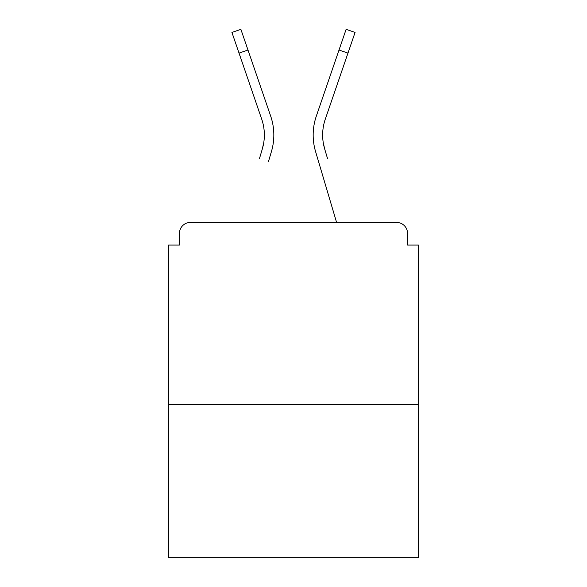 <?xml version="1.0" encoding="UTF-8"?>
<svg xmlns="http://www.w3.org/2000/svg" width="587" height="587" viewBox="0 0 587 587"><rect width="100%" height="100%" fill="white"/><g stroke="black" fill="none" stroke-linecap="round" stroke-linejoin="round"><path stroke-width="0.88" d="M407.539 245.043L407.539 233.384L407.539 245.043L418.472 245.043L418.472 557.65L168.528 557.65L168.528 245.043L179.461 245.043L179.461 233.384L179.461 245.043M418.472 404.626L168.528 404.626M407.539 233.384A10.933 10.933 0 0 0 396.607 222.451L190.393 222.451A10.933 10.933 0 0 0 179.461 233.384M396.607 222.451L350.336 222.451M236.664 222.451L190.393 222.451M263.776 142.48L262.338 148.893L263.776 142.48M247.985 50.027L239.026 53.101L231.924 32.424L240.883 29.35L270.666 116.079A58.296 58.296 0 0 1 271.421 151.585L268.523 161.366M259.439 158.673L262.338 148.893A48.824 48.824 0 0 0 261.707 119.154A48.824 48.824 0 0 1 264.355 135.01A48.824 48.824 0 0 0 261.707 119.154A48.824 48.824 0 0 1 264.355 135.01M323.224 142.48L324.662 148.893L323.224 142.48M315.579 151.585L336.593 222.451L315.579 151.585A58.296 58.296 0 0 1 316.334 116.079L346.117 29.35L355.076 32.424L325.293 119.154A48.824 48.824 0 0 0 324.662 148.893L327.561 158.673M325.293 119.154A48.824 48.824 0 0 0 322.645 135.01A48.824 48.824 0 0 1 325.293 119.154A48.824 48.824 0 0 0 322.645 135.01A48.824 48.824 0 0 1 325.293 119.154A48.824 48.824 0 0 0 322.645 135.01A48.824 48.824 0 0 1 325.293 119.154A48.824 48.824 0 0 0 322.645 135.01A48.824 48.824 0 0 1 325.293 119.154A48.824 48.824 0 0 0 322.645 135.01A48.824 48.824 0 0 1 325.293 119.154A48.824 48.824 0 0 0 322.645 135.01A48.824 48.824 0 0 1 325.293 119.154A48.824 48.824 0 0 0 322.645 135.01A48.824 48.824 0 0 1 325.293 119.154A48.824 48.824 0 0 0 322.645 135.01A48.824 48.824 0 0 1 325.293 119.154A48.824 48.824 0 0 0 322.645 135.01A48.824 48.824 0 0 1 325.293 119.154A48.824 48.824 0 0 0 322.645 135.01A48.824 48.824 0 0 1 325.293 119.154A48.824 48.824 0 0 0 322.645 135.01A48.824 48.824 0 0 1 325.293 119.154A48.824 48.824 0 0 0 322.645 135.01A48.824 48.824 0 0 1 325.293 119.154A48.824 48.824 0 0 0 322.645 135.01A48.824 48.824 0 0 1 325.293 119.154A48.824 48.824 0 0 0 322.645 135.01A48.824 48.824 0 0 1 325.293 119.154A48.824 48.824 0 0 0 322.645 135.01A48.824 48.824 0 0 1 325.293 119.154A48.824 48.824 0 0 0 322.645 135.01A48.824 48.824 0 0 1 325.293 119.154A48.824 48.824 0 0 0 322.645 135.01A48.824 48.824 0 0 1 325.293 119.154A48.824 48.824 0 0 0 322.645 135.01A48.824 48.824 0 0 1 325.293 119.154A48.824 48.824 0 0 0 322.645 135.01A48.824 48.824 0 0 1 325.293 119.154A48.824 48.824 0 0 0 322.645 135.01A48.824 48.824 0 0 1 325.293 119.154A48.824 48.824 0 0 0 322.645 135.01M270.666 116.079L260.525 86.553M239.026 53.101L261.707 119.154M316.334 116.079L326.475 86.553M347.974 53.101L339.015 50.027"/></g></svg>
